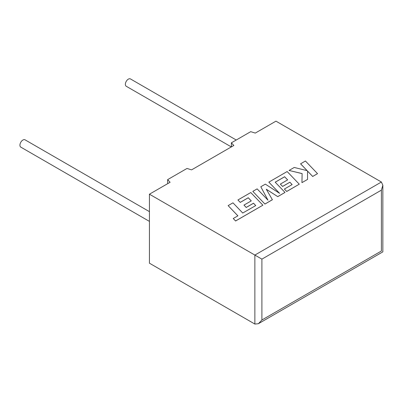 <?xml version="1.0" encoding="UTF-8"?>
<svg xmlns="http://www.w3.org/2000/svg" width="403" height="403" viewBox="0 0 403 403"><rect width="100%" height="100%" fill="white"/><g stroke="black" fill="none" stroke-linecap="round" stroke-linejoin="round"><path stroke-width="0.6" d="M149.432 211.64L25.021 139.811A4.226 2.438 120 0 0 22.911 140.022A4.226 2.438 120 0 0 20.15 143.745A4.226 2.438 120 0 0 20.8 147.13L149.432 221.398M231.317 146.924L126.235 86.257A4.226 2.438 -60 0 1 125.585 82.872A4.226 2.438 -60 0 1 128.345 79.149A4.226 2.438 -60 0 1 130.461 78.938L236.249 140.017M149.432 194.196L149.432 263.189L254.872 324.062L258.383 323.715L261.9 320.002L381.394 251.014C383.288 252.107 383.288 252.107 381.394 251.014L381.394 190.14L382.85 185.239L381.394 182.025L275.959 121.152L255.29 133.081L250.721 131.66L231.367 142.838L233.826 145.473L191.566 169.875L186.997 168.454L167.638 179.627L170.101 182.267L149.432 194.196L254.872 255.069L381.394 182.025M231.443 146.853L231.367 142.838M167.713 183.642L167.638 179.627M381.394 190.14L261.9 259.129L254.872 255.069L254.872 324.062M228.123 205.626L237.901 215.827L233.246 218.517L235.584 220.955L262.887 205.192L250.772 192.553L237.921 199.969L240.238 202.371L248.243 197.747L251.265 200.885L243.966 205.097L246.213 207.429L253.512 203.218L255.754 205.575L242.742 213.031L232.969 202.83L228.123 205.626L237.876 215.842M233.246 218.517L235.584 220.995L262.887 205.192M237.921 199.969L240.238 202.412L248.243 197.787L251.24 200.901M243.966 205.097L246.213 207.469L253.512 203.258L255.729 205.59M284.619 176.746L287.641 179.879L280.347 184.095L282.589 186.428L289.888 182.211L292.135 184.569L284.387 189.042L286.704 191.445L299.268 184.191L287.153 171.547L268.831 182.126L279.627 193.375L265.335 184.146L260.801 186.76L267.985 200.18L257.139 188.876L252.817 191.37L264.932 204.054L272.393 199.747L266.267 189.214L277.763 196.644L285.007 192.422L275.194 182.186L284.619 176.746L287.616 179.894M264.932 204.014L272.393 199.707M266.307 189.279L277.763 196.644M277.763 196.604L285.007 192.422M275.219 182.211L284.619 176.786M280.347 184.095L282.589 186.468L289.888 182.252L292.11 184.584M284.387 189.042L286.704 191.485L299.268 184.191M268.831 182.126L279.526 193.309M260.801 186.76L267.935 200.13M252.817 191.37L264.932 204.054M300.578 163.794L307.167 170.655L294.225 167.462L289.052 170.449L302.114 173.572L301.948 182.645L307.544 179.411L307.519 171.053L312.693 176.438L317.534 173.643L305.414 161.004L300.578 163.835L307.116 170.64M317.534 173.643L312.693 176.479L307.519 171.094M289.052 170.449L302.114 173.612M301.948 182.645L307.544 179.411M261.9 259.129L261.9 320.002M382.85 185.239L382.85 251.855L258.383 323.715"/></g></svg>
